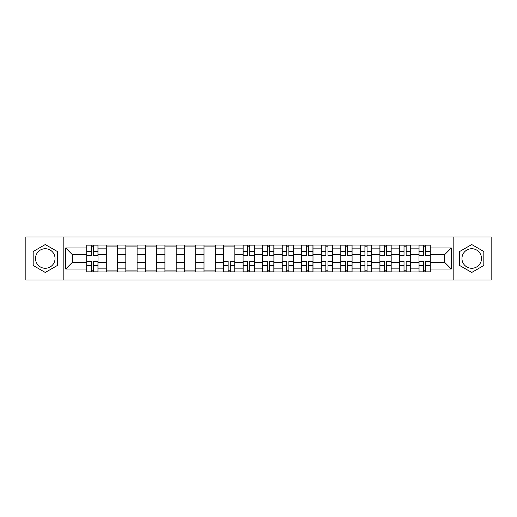 <?xml version="1.0" encoding="UTF-8"?>
<svg xmlns="http://www.w3.org/2000/svg" width="517" height="517" viewBox="0 0 517 517"><rect width="100%" height="100%" fill="white"/><g stroke="black" fill="none" stroke-linecap="round" stroke-linejoin="round"><path stroke-width="0.78" d="M45.27 268.271A9.771 9.771 0 0 1 35.499 258.5A9.771 9.771 0 0 1 45.27 248.729A9.771 9.771 0 0 1 55.041 258.5A9.771 9.771 0 0 1 45.27 268.271M471.73 268.271A9.771 9.771 0 0 1 461.959 258.5A9.771 9.771 0 0 1 471.73 248.729A9.771 9.771 0 0 1 481.501 258.5A9.771 9.771 0 0 1 471.73 268.271M453.816 279.988L491.15 279.988L491.15 237.012L25.85 237.012L25.85 279.988L453.816 279.988L453.816 237.012M106.282 271.968L106.282 248.851L98.01 248.851L98.01 271.968M98.01 248.851L98.01 245.032M106.282 248.851L106.282 245.032M117.559 245.032L117.559 271.968M125.825 271.968L125.825 245.032M137.102 245.032L137.102 271.968M145.367 271.968L145.367 245.032M156.645 245.032L156.645 271.968M164.917 271.968L164.917 245.032M176.187 245.032L176.187 271.968M184.459 271.968L184.459 245.032M195.736 245.032L195.736 271.968M204.002 271.968L204.002 245.032M215.279 245.032L215.279 271.968M223.544 271.968L223.544 245.032M234.821 245.032L234.821 271.968M243.093 271.968L243.093 245.032M254.364 245.032L254.364 271.968M262.636 271.968L262.636 245.032M273.907 245.032L273.907 271.968M282.179 271.968L282.179 245.032M293.456 245.032L293.456 271.968M301.721 271.968L301.721 245.032M312.998 245.032L312.998 271.968M321.264 271.968L321.264 245.032M332.541 245.032L332.541 271.968M340.813 271.968L340.813 245.032M352.083 245.032L352.083 271.968M360.355 271.968L360.355 245.032M371.633 245.032L371.633 271.968M379.898 271.968L379.898 245.032M391.175 245.032L391.175 271.968M399.441 271.968L399.441 245.032M410.718 245.032L410.718 271.968M418.99 271.968L418.99 245.032M418.99 262.384L410.718 262.384M399.441 262.384L391.175 262.384M379.898 262.384L371.633 262.384M360.355 262.384L352.083 262.384M340.813 262.384L332.541 262.384M321.264 262.384L312.998 262.384M301.721 262.384L293.456 262.384M282.179 262.384L273.907 262.384M262.636 262.384L254.364 262.384M243.093 262.384L234.821 262.384M223.544 262.384L215.279 262.384M204.002 262.384L195.736 262.384M184.459 262.384L176.187 262.384M164.917 262.384L156.645 262.384M145.367 262.384L137.102 262.384M125.825 262.384L117.559 262.384M106.282 262.384L98.01 262.384M418.99 254.616L410.718 254.616M399.441 254.616L391.175 254.616M379.898 254.616L371.633 254.616M360.355 254.616L352.083 254.616M340.813 254.616L332.541 254.616M321.264 254.616L312.998 254.616M301.721 254.616L293.456 254.616M282.179 254.616L273.907 254.616M262.636 254.616L254.364 254.616M243.093 254.616L234.821 254.616M223.544 254.616L215.279 254.616M204.002 254.616L195.736 254.616M184.459 254.616L176.187 254.616M164.917 254.616L156.645 254.616M145.367 254.616L137.102 254.616M125.825 254.616L117.559 254.616M106.282 254.616L98.01 254.616M72.328 262.384L86.74 262.384L86.74 254.616L72.328 254.616L72.328 262.384L65.691 269.021L65.691 247.979L86.74 247.979L86.74 254.616M430.26 254.616L430.26 262.384L444.672 262.384L444.672 254.616L430.26 254.616L430.26 245.032L86.74 245.032L86.74 247.979M430.26 247.979L451.309 247.979L451.309 269.021L430.26 269.021L430.26 262.384M86.74 262.384L86.74 271.968L430.26 271.968L430.26 269.021M86.74 269.021L65.691 269.021M63.184 279.988L63.184 237.012M57.361 251.52L45.27 244.541L33.178 251.52L33.178 265.48L45.27 272.459L57.361 265.48L57.361 251.52M483.822 251.52L471.73 244.541L459.639 251.52L459.639 265.48L471.73 272.459L483.822 265.48L483.822 251.52M93.441 270.087L91.309 270.087M91.309 246.913L93.441 246.913M117.559 270.087L106.282 270.087M106.282 246.913L117.559 246.913M137.102 270.087L125.825 270.087M125.825 246.913L137.102 246.913M156.645 270.087L145.367 270.087M145.367 246.913L156.645 246.913M176.187 270.087L164.917 270.087M164.917 246.913L176.187 246.913M195.736 270.087L184.459 270.087M184.459 246.913L195.736 246.913M215.279 270.087L204.002 270.087M204.002 246.913L215.279 246.913M230.246 270.087L228.12 270.087M223.544 246.913L234.821 246.913M249.795 270.087L247.662 270.087M247.662 246.913L249.795 246.913M269.338 270.087L267.205 270.087M267.205 246.913L269.338 246.913M288.88 270.087L286.754 270.087M286.754 246.913L288.88 246.913M308.423 270.087L306.297 270.087M306.297 246.913L308.423 246.913M327.972 270.087L325.839 270.087M325.839 246.913L327.972 246.913M347.514 270.087L345.382 270.087M345.382 246.913L347.514 246.913M367.057 270.087L364.924 270.087M364.924 246.913L367.057 246.913M386.6 270.087L384.474 270.087M384.474 246.913L386.6 246.913M406.149 270.087L404.016 270.087M404.016 246.913L406.149 246.913M425.691 270.087L423.559 270.087M423.559 246.913L425.691 246.913M65.691 247.979L72.328 254.616M444.672 262.384L451.309 269.021M444.672 254.616L451.309 247.979M93.441 255.805L93.441 245.155L97.952 245.155L97.952 255.805L93.441 255.805M91.309 246.783L93.441 246.783M91.309 245.155L86.798 245.155L86.798 255.805L91.309 255.805L91.309 245.155L93.441 245.155M91.309 261.195L91.309 271.845L86.798 271.845L86.798 261.195L91.309 261.195M93.441 270.217L91.309 270.217M93.441 271.845L97.952 271.845L97.952 261.195L93.441 261.195L93.441 271.845L91.309 271.845M249.795 255.805L249.795 245.155L254.306 245.155L254.306 255.805L249.795 255.805M247.662 246.783L249.795 246.783M247.662 245.155L243.152 245.155L243.152 255.805L247.662 255.805L247.662 245.155L249.795 245.155M269.338 255.805L269.338 245.155L273.848 245.155L273.848 255.805L269.338 255.805M267.205 246.783L269.338 246.783M267.205 245.155L262.694 245.155L262.694 255.805L267.205 255.805L267.205 245.155L269.338 245.155M288.88 255.805L288.88 245.155L293.391 245.155L293.391 255.805L288.88 255.805M286.754 246.783L288.88 246.783M286.754 245.155L282.243 245.155L282.243 255.805L286.754 255.805L286.754 245.155L288.88 245.155M308.423 255.805L308.423 245.155L312.934 245.155L312.934 255.805L308.423 255.805M306.297 246.783L308.423 246.783M306.297 245.155L301.786 245.155L301.786 255.805L306.297 255.805L306.297 245.155L308.423 245.155M327.972 255.805L327.972 245.155L332.476 245.155L332.476 255.805L327.972 255.805M325.839 246.783L327.972 246.783M325.839 245.155L321.328 245.155L321.328 255.805L325.839 255.805L325.839 245.155L327.972 245.155M347.514 255.805L347.514 245.155L352.025 245.155L352.025 255.805L347.514 255.805M345.382 246.783L347.514 246.783M345.382 245.155L340.871 245.155L340.871 255.805L345.382 255.805L345.382 245.155L347.514 245.155M367.057 255.805L367.057 245.155L371.568 245.155L371.568 255.805L367.057 255.805M364.924 246.783L367.057 246.783M364.924 245.155L360.42 245.155L360.42 255.805L364.924 255.805L364.924 245.155L367.057 245.155M386.6 255.805L386.6 245.155L391.111 245.155L391.111 255.805L386.6 255.805M384.474 246.783L386.6 246.783M384.474 245.155L379.963 245.155L379.963 255.805L384.474 255.805L384.474 245.155L386.6 245.155M406.149 255.805L406.149 245.155L410.653 245.155L410.653 255.805L406.149 255.805M404.016 246.783L406.149 246.783M404.016 245.155L399.505 245.155L399.505 255.805L404.016 255.805L404.016 245.155L406.149 245.155M228.12 261.195L228.12 271.845L223.609 271.845L223.609 261.195L228.12 261.195M230.246 270.217L228.12 270.217M230.246 271.845L234.757 271.845L234.757 261.195L230.246 261.195L230.246 271.845L228.12 271.845M247.662 261.195L247.662 271.845L243.152 271.845L243.152 261.195L247.662 261.195M249.795 270.217L247.662 270.217M249.795 271.845L254.306 271.845L254.306 261.195L249.795 261.195L249.795 271.845L247.662 271.845M267.205 261.195L267.205 271.845L262.694 271.845L262.694 261.195L267.205 261.195M269.338 270.217L267.205 270.217M269.338 271.845L273.848 271.845L273.848 261.195L269.338 261.195L269.338 271.845L267.205 271.845M286.754 261.195L286.754 271.845L282.243 271.845L282.243 261.195L286.754 261.195M288.88 270.217L286.754 270.217M288.88 271.845L293.391 271.845L293.391 261.195L288.88 261.195L288.88 271.845L286.754 271.845M306.297 261.195L306.297 271.845L301.786 271.845L301.786 261.195L306.297 261.195M308.423 270.217L306.297 270.217M308.423 271.845L312.934 271.845L312.934 261.195L308.423 261.195L308.423 271.845L306.297 271.845M325.839 261.195L325.839 271.845L321.328 271.845L321.328 261.195L325.839 261.195M327.972 270.217L325.839 270.217M327.972 271.845L332.476 271.845L332.476 261.195L327.972 261.195L327.972 271.845L325.839 271.845M345.382 261.195L345.382 271.845L340.871 271.845L340.871 261.195L345.382 261.195M347.514 270.217L345.382 270.217M347.514 271.845L352.025 271.845L352.025 261.195L347.514 261.195L347.514 271.845L345.382 271.845M364.924 261.195L364.924 271.845L360.42 271.845L360.42 261.195L364.924 261.195M367.057 270.217L364.924 270.217M367.057 271.845L371.568 271.845L371.568 261.195L367.057 261.195L367.057 271.845L364.924 271.845M384.474 261.195L384.474 271.845L379.963 271.845L379.963 261.195L384.474 261.195M386.6 270.217L384.474 270.217M386.6 271.845L391.111 271.845L391.111 261.195L386.6 261.195L386.6 271.845L384.474 271.845M404.016 261.195L404.016 271.845L399.505 271.845L399.505 261.195L404.016 261.195M406.149 270.217L404.016 270.217M406.149 271.845L410.653 271.845L410.653 261.195L406.149 261.195L406.149 271.845L404.016 271.845M425.691 255.805L425.691 245.155L430.202 245.155L430.202 255.805L425.691 255.805M423.559 246.783L425.691 246.783M423.559 245.155L419.048 245.155L419.048 255.805L423.559 255.805L423.559 245.155L425.691 245.155M423.559 261.195L423.559 271.845L419.048 271.845L419.048 261.195L423.559 261.195M425.691 270.217L423.559 270.217M425.691 271.845L430.202 271.845L430.202 261.195L425.691 261.195L425.691 271.845L423.559 271.845M399.441 248.851L391.175 248.851M379.898 248.851L371.633 248.851M360.355 248.851L352.083 248.851M340.813 248.851L332.541 248.851M321.264 248.851L312.998 248.851M301.721 248.851L293.456 248.851M282.179 248.851L273.907 248.851M262.636 248.851L254.364 248.851M243.093 248.851L234.821 248.851M223.544 248.851L215.279 248.851M204.002 248.851L195.736 248.851M184.459 248.851L176.187 248.851M164.917 248.851L156.645 248.851M145.367 248.851L137.102 248.851M125.825 248.851L117.559 248.851M418.99 248.851L410.718 248.851M399.441 268.149L391.175 268.149M379.898 268.149L371.633 268.149M360.355 268.149L352.083 268.149M340.813 268.149L332.541 268.149M321.264 268.149L312.998 268.149M301.721 268.149L293.456 268.149M282.179 268.149L273.907 268.149M262.636 268.149L254.364 268.149M243.093 268.149L234.821 268.149M223.544 268.149L215.279 268.149M204.002 268.149L195.736 268.149M184.459 268.149L176.187 268.149M164.917 268.149L156.645 268.149M145.367 268.149L137.102 268.149M125.825 268.149L117.559 268.149M106.282 268.149L98.01 268.149M418.99 268.149L410.718 268.149M93.441 255.54L97.952 255.54M93.441 251.314L97.952 251.314M86.798 255.54L91.309 255.54M86.798 251.314L91.309 251.314M91.309 261.46L86.798 261.46M91.309 265.686L86.798 265.686M97.952 261.46L93.441 261.46M97.952 265.686L93.441 265.686M249.795 255.54L254.306 255.54M249.795 251.314L254.306 251.314M243.152 255.54L247.662 255.54M243.152 251.314L247.662 251.314M269.338 255.54L273.848 255.54M269.338 251.314L273.848 251.314M262.694 255.54L267.205 255.54M262.694 251.314L267.205 251.314M288.88 255.54L293.391 255.54M288.88 251.314L293.391 251.314M282.243 255.54L286.754 255.54M282.243 251.314L286.754 251.314M308.423 255.54L312.934 255.54M308.423 251.314L312.934 251.314M301.786 255.54L306.297 255.54M301.786 251.314L306.297 251.314M327.972 255.54L332.476 255.54M327.972 251.314L332.476 251.314M321.328 255.54L325.839 255.54M321.328 251.314L325.839 251.314M347.514 255.54L352.025 255.54M347.514 251.314L352.025 251.314M340.871 255.54L345.382 255.54M340.871 251.314L345.382 251.314M367.057 255.54L371.568 255.54M367.057 251.314L371.568 251.314M360.42 255.54L364.924 255.54M360.42 251.314L364.924 251.314M386.6 255.54L391.111 255.54M386.6 251.314L391.111 251.314M379.963 255.54L384.474 255.54M379.963 251.314L384.474 251.314M406.149 255.54L410.653 255.54M406.149 251.314L410.653 251.314M399.505 255.54L404.016 255.54M399.505 251.314L404.016 251.314M228.12 261.46L223.609 261.46M228.12 265.686L223.609 265.686M234.757 261.46L230.246 261.46M234.757 265.686L230.246 265.686M247.662 261.46L243.152 261.46M247.662 265.686L243.152 265.686M254.306 261.46L249.795 261.46M254.306 265.686L249.795 265.686M267.205 261.46L262.694 261.46M267.205 265.686L262.694 265.686M273.848 261.46L269.338 261.46M273.848 265.686L269.338 265.686M286.754 261.46L282.243 261.46M286.754 265.686L282.243 265.686M293.391 261.46L288.88 261.46M293.391 265.686L288.88 265.686M306.297 261.46L301.786 261.46M306.297 265.686L301.786 265.686M312.934 261.46L308.423 261.46M312.934 265.686L308.423 265.686M325.839 261.46L321.328 261.46M325.839 265.686L321.328 265.686M332.476 261.46L327.972 261.46M332.476 265.686L327.972 265.686M345.382 261.46L340.871 261.46M345.382 265.686L340.871 265.686M352.025 261.46L347.514 261.46M352.025 265.686L347.514 265.686M364.924 261.46L360.42 261.46M364.924 265.686L360.42 265.686M371.568 261.46L367.057 261.46M371.568 265.686L367.057 265.686M384.474 261.46L379.963 261.46M384.474 265.686L379.963 265.686M391.111 261.46L386.6 261.46M391.111 265.686L386.6 265.686M404.016 261.46L399.505 261.46M404.016 265.686L399.505 265.686M410.653 261.46L406.149 261.46M410.653 265.686L406.149 265.686M425.691 255.54L430.202 255.54M425.691 251.314L430.202 251.314M419.048 255.54L423.559 255.54M419.048 251.314L423.559 251.314M423.559 261.46L419.048 261.46M423.559 265.686L419.048 265.686M430.202 261.46L425.691 261.46M430.202 265.686L425.691 265.686"/></g></svg>
